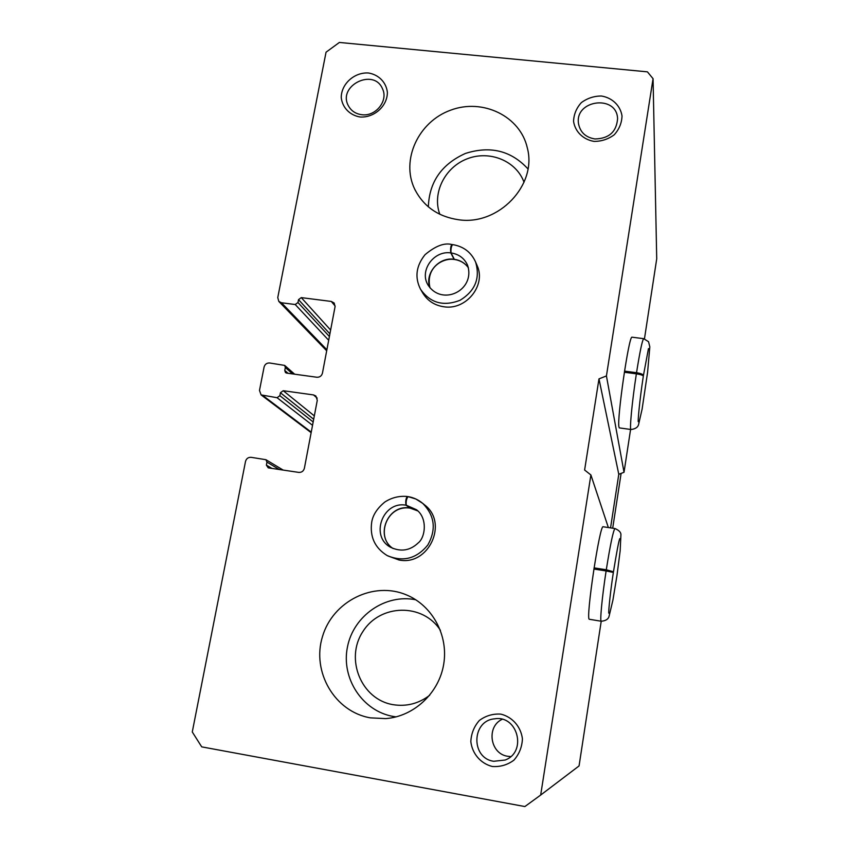 <?xml version="1.0" encoding="UTF-8"?>
<svg xmlns="http://www.w3.org/2000/svg" width="849" height="849" viewBox="0 0 849 849"><rect width="100%" height="100%" fill="white"/><g stroke="black" fill="none" stroke-linecap="round" stroke-linejoin="round"><path stroke-width="1.27" d="M630.584 429.445L624.026 472.267L606.43 375.937L653.061 78.681L647.405 71.847L339.367 42.45L326.048 52.203L277.761 297.575L278.833 301.448L281.443 302.753L295.219 304.515L297.967 302.509L298.53 299.633L301.278 297.617L331.301 301.437L334.188 303.029L335.068 306.659L322.44 373.178C321.612 375.99 319.755 377.338 316.868 377.243L286.633 373.104L285.466 372.573L284.765 370.451L288.066 373.305M606.43 375.937L598.98 378.877L584.611 470.028L590.893 474.952L540.675 795.057L524.884 806.55L201.712 746.865L192.277 731.955L245.52 461.41C246.369 458.566 248.237 457.197 251.102 457.324L265.928 459.702L266.957 462.132L266.374 465.125L271.967 468.415M284.765 370.451L285.338 367.521L284.659 365.41L269.621 362.99C266.766 362.894 264.93 364.232 264.092 367.023L259.486 390.434L261.099 394.902L277.082 397.714L279.862 395.687L280.435 392.747L283.216 390.71L313.504 394.923L315.881 396.016L317.282 400.303L304.377 468.287C303.539 471.163 301.66 472.532 298.752 472.394L268.242 467.863L266.374 465.125M603.236 526.773L603.14 526.762C599.808 524.066 585.577 618.698 589.259 619.261L601.241 621.245C605.507 620.852 608.075 619.335 608.966 616.703L612.925 600.073L616.99 575.378L620.163 550.799L620.937 534.467C620.852 532.227 618.868 530.243 614.973 528.534C613.243 530.593 610.346 544.336 606.292 569.764L613.466 571.791C616.692 551.914 618.794 540.855 619.77 538.627M540.675 795.057L579.06 765.936L601.219 621.245M590.893 474.952L608.351 527.537M632.176 337.202L631.964 337.18C628.865 335.737 616.745 419.48 618.963 426.994L619.314 427.896L630.913 429.488M653.061 78.681L656.723 258.807L644.465 338.804M423.853 504.295L424.787 505.049C448.601 523.09 428.586 566.166 399.041 560L387.813 555.904M451.71 244.48C444.26 242.602 435.367 246.008 425.031 254.7C416.063 265.949 414.577 277.496 420.584 289.35C430.284 303.029 443.433 306.68 460.009 300.302C475.175 290.984 480.375 278.239 475.61 262.076L477.223 265.801C486.244 285.444 465.963 310.458 443.9 306.776C434.476 305.353 427.397 300.705 422.653 292.831M492.293 766.488C480.704 763.569 472.256 753.753 470.824 741.644C471.237 733.525 474.082 726.457 479.367 720.451C485.766 715.728 492.919 713.616 500.814 714.115C512.35 716.938 520.893 726.659 522.422 738.8C522.061 746.982 519.227 754.103 513.9 760.173C507.437 764.938 500.241 767.04 492.293 766.488M360.05 116.992C349.746 115.231 342.338 107.558 341.245 97.571C341.224 83.934 354.33 72.101 368.455 72.993C378.728 74.68 386.199 82.268 387.377 92.276C387.505 105.987 374.26 117.969 360.05 116.992M594.024 141.39C583.104 139.544 575.038 131.606 573.553 121.301C573.839 114.318 576.429 108.099 581.321 102.644C587.285 98.24 593.982 96.022 601.41 96.011C612.299 97.773 620.439 105.626 622.02 115.963C621.776 122.988 619.197 129.25 614.262 134.758C608.245 139.194 601.506 141.412 594.024 141.39M458.715 219.764C438.18 216.76 423.481 206.487 414.609 188.966C400.696 159.941 418.387 121.704 450.66 110.168C482.731 98.028 520.331 116.196 527.335 147.991C537.375 185.029 498.533 225.781 458.715 219.764M370.44 717.861C334.644 711.823 311.477 671.697 322.493 636.548C332.808 601.188 373.677 580.865 406.544 594.937C432.332 605.602 448.505 635.211 443.73 664.067C439.113 692.954 414.004 716.545 385.637 718.604L370.44 717.861M624.026 472.267L618.783 474.315L610.558 527.866M598.98 378.877L618.783 474.315M594.969 138.96C585.704 137.442 580.217 132.348 578.519 123.689C574.476 99.779 616.905 94.281 617.584 118.733C616.501 131.86 608.956 138.61 594.969 138.96M361.844 114.721C355.72 113.915 351.242 110.954 348.419 105.838C337.138 85.823 373.931 67.474 382.528 88.869C388.471 100.744 375.704 116.727 361.844 114.721M493.725 761.277C470.728 758.221 471.556 720.684 494.489 718.848C517.572 714.656 527.399 751.917 505.144 760.035L493.725 761.277M510.716 756.586L507.776 756.289C490.085 753.976 486.042 726.733 502.141 719.315M621.107 473.413L612.702 528.195M428.352 206.848C429.244 181.994 441.597 164.197 465.39 153.457C490.287 145.519 511.13 150.666 527.951 168.887M439.814 214.288C431.95 193.094 444.887 167.179 467.332 158.752C489.671 150.018 516.288 160.886 524.024 182.248M396.09 716.885L393.427 716.482C362.417 711.218 340.969 678.255 347.453 647.023C353.449 615.695 385.457 593.557 415.798 599.787M429.721 695.257C418.716 703.619 406.522 706.761 393.14 704.681C361.218 699.565 344.726 658.813 362.863 631.603C380.076 603.788 422.961 602.875 440.429 630.351M593.875 569.042L606.112 570.942C602.037 597.42 599.723 621.999 601.272 621.256M594.056 567.875L606.292 569.764M608.765 613.042L608.775 613.18C608.383 611.015 610.707 589.079 613.36 572.449L606.112 570.942M624.355 372.255L636.368 373.825C632.017 401.97 629.3 431.133 631.051 429.509C635.211 428.968 637.695 427.418 638.49 424.882L642.109 409.112L647.596 372.265L649.825 346.901L648.551 341.712L643.648 338.655C642.215 340.449 639.849 351.804 636.538 372.711C640.836 373.401 643.128 374.345 643.415 375.545L648.466 348.599M624.524 371.13L636.538 372.711M638.246 421.348L638.289 421.73C637.726 422.303 639.403 401.651 643.319 376.181C642.98 375.279 640.666 374.494 636.368 373.825M452.124 245L451.7 244.523C450.607 246.613 450.32 249.404 450.83 252.917C433.924 250.275 419.268 270.491 427.843 284.712C441.862 306.977 476.002 290.199 467.502 265.058C464.276 258.181 458.8 254.148 451.074 252.938L454.395 259.465C460.455 260.42 465.135 263.211 468.457 267.881C464.976 263.01 460.2 260.155 454.109 259.274M454.141 259.433L450.83 252.917M452.814 244.82L452.506 244.618C451.18 246.656 450.692 249.436 451.074 252.938M407.69 496.835L407.17 496.485C405.748 499 405.387 501.908 406.055 505.219C382.75 500.655 369.633 536.526 390.784 547.382C401.046 552.115 410.237 550.577 418.366 542.776C425.275 537.385 427.885 518.113 416.435 509.697L406.3 505.251L410.088 508.095L417.857 510.939L410.088 508.095M409.961 508.095L406.055 505.219M407.17 496.474C399.147 495.763 391.707 497.61 384.83 502.024C377.221 508.286 372.838 515.014 371.703 522.209C369.708 536.78 374.844 547.902 387.133 555.554C403.031 562.271 416.594 558.738 427.843 544.962C436.46 529.447 434.741 515.566 422.675 503.34L415.861 499.01L408.008 496.612C406.374 499.063 405.801 501.95 406.3 505.251M331.301 301.437L335.143 306.022M301.278 297.617L330.622 330.049M298.53 299.633L329.9 333.859M297.967 302.509L329.401 336.501M295.219 304.515L328.69 340.269M281.443 302.753L326.886 349.756M266.957 462.132L279.31 469.508M313.504 394.923L317.197 398.128M283.216 390.71L314.321 415.893M280.435 392.747L313.684 419.279M279.862 395.687L313.175 421.974M277.082 397.714L312.538 425.317M263.19 395.772L311.243 432.12M285.338 367.521L292.661 373.931M643.829 338.687L631.964 337.18M453.875 259.253C438.509 256.907 424.32 273.856 429.976 287.853M409.844 508.063C387.929 503.754 374.282 536.526 393.119 548.539C375.279 537.735 386.306 504.529 409.95 508.105M278.833 301.448L326.685 350.775M265.928 459.702L283.184 470.081M261.099 394.902L311.137 432.661M284.659 365.41L294.667 374.207M414.609 188.966L415.437 190.643M578.519 123.689L578.615 124.368M494.489 718.848L495.328 718.763M603.14 526.762L614.973 528.534M423.227 293.786L421.146 290.305M454.13 259.465C443.305 257.64 425.253 267.233 429.997 287.875M428.246 285.402L427.843 284.712M475.61 262.076C471.153 252.185 463.448 246.348 452.496 244.576M424.787 505.049L422.675 503.34C418.398 499.774 413.505 497.525 408.008 496.601"/></g></svg>
